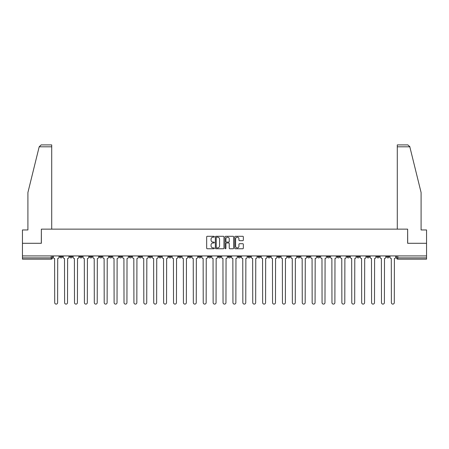 <?xml version="1.0" encoding="UTF-8"?>
<svg xmlns="http://www.w3.org/2000/svg" width="449" height="449" viewBox="0 0 449 449"><rect width="100%" height="100%" fill="white"/><g stroke="black" fill="none" stroke-linecap="round" stroke-linejoin="round"><path stroke-width="0.67" d="M214.341 236.735A0.438 0.438 0 0 0 213.909 236.297L207.286 236.297A0.623 0.623 0 0 0 206.663 236.92L206.663 248.134A0.623 0.623 0 0 0 207.286 248.757L213.909 248.757A0.438 0.438 0 0 0 214.341 248.325A0.438 0.438 0 0 0 213.909 247.887L213.051 247.887A1.992 1.992 0 0 1 211.058 245.895L211.058 244.958A1.992 1.992 0 0 1 213.051 242.965L213.909 242.965A0.438 0.438 0 0 0 214.341 242.527A0.438 0.438 0 0 0 213.909 242.09L213.051 242.09A1.992 1.992 0 0 1 211.058 240.097L211.058 239.165A1.992 1.992 0 0 1 213.051 237.167L213.909 237.167A0.438 0.438 0 0 0 214.341 236.735M386.623 255.919L386.623 256.62L389.16 256.62A1.268 1.268 0 0 1 387.891 257.889A1.268 1.268 0 0 1 386.623 256.62L386.623 255.919M327.209 255.919L327.209 256.62L329.746 256.62A1.268 1.268 0 0 1 328.477 257.889A1.268 1.268 0 0 1 327.209 256.62L327.209 255.919M317.303 255.919L317.303 256.62L319.845 256.62A1.268 1.268 0 0 1 318.577 257.889A1.268 1.268 0 0 1 317.303 256.62L317.303 255.919M257.889 255.919L257.889 256.62L260.431 256.62A1.268 1.268 0 0 1 259.157 257.889A1.268 1.268 0 0 1 257.889 256.62L257.889 255.919M247.988 255.919L247.988 256.62L250.525 256.62A1.268 1.268 0 0 1 249.257 257.889A1.268 1.268 0 0 1 247.988 256.62L247.988 255.919M238.082 255.919L238.082 256.62L240.625 256.62A1.268 1.268 0 0 1 239.356 257.889A1.268 1.268 0 0 1 238.082 256.62L238.082 255.919M218.281 255.919L218.281 256.62L220.818 256.62A1.268 1.268 0 0 1 219.55 257.889A1.268 1.268 0 0 1 218.281 256.62L218.281 255.919M198.475 256.62L198.475 255.919L198.475 256.62A1.268 1.268 0 0 0 199.743 257.889A1.268 1.268 0 0 1 198.475 256.62L201.012 256.62A1.268 1.268 0 0 1 199.743 257.889A1.268 1.268 0 0 0 201.012 256.62L201.012 255.919L201.012 256.62M188.569 256.62L188.569 255.919L188.569 256.62A1.268 1.268 0 0 0 189.843 257.889A1.268 1.268 0 0 1 188.569 256.62L191.111 256.62A1.268 1.268 0 0 1 189.843 257.889M178.668 256.62L178.668 255.919L178.668 256.62A1.268 1.268 0 0 0 179.937 257.889A1.268 1.268 0 0 1 178.668 256.62L181.211 256.62A1.268 1.268 0 0 1 179.937 257.889A1.268 1.268 0 0 0 181.211 256.62L181.211 255.919L181.211 256.62M168.768 255.919L168.768 256.62L171.305 256.62A1.268 1.268 0 0 1 170.036 257.889A1.268 1.268 0 0 1 168.768 256.62L168.768 255.919M158.862 255.919L158.862 256.62L161.404 256.62A1.268 1.268 0 0 1 160.136 257.889A1.268 1.268 0 0 1 158.862 256.62L158.862 255.919M148.961 255.919L148.961 256.62L151.498 256.62A1.268 1.268 0 0 1 150.23 257.889A1.268 1.268 0 0 1 148.961 256.62L148.961 255.919M139.061 256.62L139.061 255.919L139.061 256.62A1.268 1.268 0 0 0 140.329 257.889A1.268 1.268 0 0 1 139.061 256.62L141.598 256.62A1.268 1.268 0 0 1 140.329 257.889M119.254 256.62L119.254 255.919L119.254 256.62A1.268 1.268 0 0 0 120.523 257.889A1.268 1.268 0 0 1 119.254 256.62L121.791 256.62A1.268 1.268 0 0 1 120.523 257.889A1.268 1.268 0 0 0 121.791 256.62L121.791 255.919L121.791 256.62M109.354 256.62L109.354 255.919L109.354 256.62A1.268 1.268 0 0 0 110.622 257.889A1.268 1.268 0 0 1 109.354 256.62L111.891 256.62A1.268 1.268 0 0 1 110.622 257.889A1.268 1.268 0 0 0 111.891 256.62L111.891 255.919L111.891 256.62M99.448 256.62L99.448 255.919L99.448 256.62A1.268 1.268 0 0 0 100.716 257.889A1.268 1.268 0 0 1 99.448 256.62L101.99 256.62A1.268 1.268 0 0 1 100.716 257.889A1.268 1.268 0 0 0 101.99 256.62L101.99 255.919L101.99 256.62M89.547 256.62L89.547 255.919L89.547 256.62A1.268 1.268 0 0 0 90.816 257.889A1.268 1.268 0 0 1 89.547 256.62L92.084 256.62A1.268 1.268 0 0 1 90.816 257.889M79.641 256.62L79.641 255.919L79.641 256.62A1.268 1.268 0 0 0 80.915 257.889A1.268 1.268 0 0 1 79.641 256.62L82.184 256.62A1.268 1.268 0 0 1 80.915 257.889A1.268 1.268 0 0 0 82.184 256.62L82.184 255.919L82.184 256.62M69.741 256.62L69.741 255.919L69.741 256.62A1.268 1.268 0 0 0 71.009 257.889A1.268 1.268 0 0 1 69.741 256.62L72.278 256.62A1.268 1.268 0 0 1 71.009 257.889A1.268 1.268 0 0 0 72.278 256.62L72.278 255.919L72.278 256.62M242.707 240.692A0.623 0.623 0 0 0 243.33 240.069L243.33 236.92A0.623 0.623 0 0 0 242.707 236.297L235.355 236.297A0.623 0.623 0 0 0 234.732 236.92L234.732 248.134A0.623 0.623 0 0 0 235.355 248.757L242.707 248.757A0.623 0.623 0 0 0 243.33 248.134L243.33 244.335A0.623 0.623 0 0 0 242.707 243.712L239.564 243.712A0.623 0.623 0 0 0 238.941 244.335L238.941 246.22A1.667 1.667 0 0 1 237.274 247.887A1.667 1.667 0 0 1 235.607 246.22L235.607 238.834A1.667 1.667 0 0 1 237.274 237.167A1.667 1.667 0 0 1 238.941 238.834L238.941 240.069A0.623 0.623 0 0 0 239.564 240.692L242.707 240.692M39.181 146.801L41.145 144.898L51.714 144.898L51.714 146.801L39.181 146.801L27.911 192.509L27.911 229.961L22.45 229.961L22.45 243.291L41.364 243.291L41.364 229.136L407.636 229.136L407.636 243.291L426.55 243.291L426.55 255.919L22.45 255.919L22.45 257.889L52.477 257.889L52.477 255.919M22.45 243.291L22.45 255.919M223.956 236.92A0.623 0.623 0 0 0 223.333 236.297L215.98 236.297A0.623 0.623 0 0 0 215.357 236.92L215.357 248.134A0.623 0.623 0 0 0 215.98 248.757L223.333 248.757A0.623 0.623 0 0 0 223.956 248.134L223.956 236.92M225.667 236.297L233.02 236.297A0.623 0.623 0 0 1 233.643 236.92L233.643 248.134A0.623 0.623 0 0 1 233.02 248.757L229.877 248.757A0.623 0.623 0 0 1 229.248 248.134L229.248 243.588A0.623 0.623 0 0 0 228.625 242.965L226.543 242.965A0.623 0.623 0 0 0 225.92 243.588L225.92 248.325A0.438 0.438 0 0 1 225.482 248.757A0.438 0.438 0 0 1 225.044 248.325L225.044 236.92A0.623 0.623 0 0 1 225.667 236.297M396.523 255.919L396.523 257.889L426.55 257.889L426.55 259.157L397.797 259.157A1.268 1.268 0 0 1 396.523 257.889A1.268 1.268 0 0 0 397.797 259.157L397.797 255.919M426.55 255.919L426.55 257.889M52.477 257.889A1.268 1.268 0 0 1 51.203 259.157L22.45 259.157L22.45 257.889M389.16 255.919L389.16 256.62A1.268 1.268 0 0 1 387.891 257.889M379.259 255.919L379.259 256.62A1.268 1.268 0 0 1 377.991 257.889A1.268 1.268 0 0 1 376.722 256.62L379.259 256.62M376.722 255.919L376.722 256.62M369.359 255.919L369.359 256.62A1.268 1.268 0 0 1 368.085 257.889A1.268 1.268 0 0 1 366.816 256.62L369.359 256.62M366.816 255.919L366.816 256.62M359.453 255.919L359.453 256.62A1.268 1.268 0 0 1 358.184 257.889A1.268 1.268 0 0 1 356.916 256.62A1.268 1.268 0 0 0 358.184 257.889M356.916 255.919L356.916 256.62L359.453 256.62M349.552 255.919L349.552 256.62A1.268 1.268 0 0 1 348.284 257.889A1.268 1.268 0 0 1 347.01 256.62L349.552 256.62M347.01 255.919L347.01 256.62M339.646 255.919L339.646 256.62A1.268 1.268 0 0 1 338.378 257.889A1.268 1.268 0 0 1 337.109 256.62L339.646 256.62M337.109 255.919L337.109 256.62M329.746 255.919L329.746 256.62M319.845 255.919L319.845 256.62L319.845 255.919M309.939 255.919L309.939 256.62A1.268 1.268 0 0 1 308.671 257.889A1.268 1.268 0 0 1 307.402 256.62L309.939 256.62M307.402 255.919L307.402 256.62M300.039 255.919L300.039 256.62A1.268 1.268 0 0 1 298.77 257.889A1.268 1.268 0 0 1 297.502 256.62L300.039 256.62M297.502 255.919L297.502 256.62M290.138 255.919L290.138 256.62A1.268 1.268 0 0 1 288.864 257.889A1.268 1.268 0 0 1 287.596 256.62L290.138 256.62M287.596 255.919L287.596 256.62M280.232 255.919L280.232 256.62A1.268 1.268 0 0 1 278.964 257.889A1.268 1.268 0 0 1 277.695 256.62L280.232 256.62M277.695 255.919L277.695 256.62M270.332 255.919L270.332 256.62A1.268 1.268 0 0 1 269.063 257.889A1.268 1.268 0 0 1 267.789 256.62L270.332 256.62M267.789 255.919L267.789 256.62M260.431 255.919L260.431 256.62A1.268 1.268 0 0 1 259.157 257.889M250.525 255.919L250.525 256.62M240.625 256.62L240.625 255.919L240.625 256.62A1.268 1.268 0 0 1 239.356 257.889M230.719 255.919L230.719 256.62A1.268 1.268 0 0 1 229.45 257.889A1.268 1.268 0 0 1 228.182 256.62A1.268 1.268 0 0 0 229.45 257.889A1.268 1.268 0 0 0 230.719 256.62L228.182 256.62L228.182 255.919M220.818 256.62L220.818 255.919L220.818 256.62A1.268 1.268 0 0 1 219.55 257.889M210.918 255.919L210.918 256.62A1.268 1.268 0 0 1 209.644 257.889A1.268 1.268 0 0 1 208.375 256.62A1.268 1.268 0 0 0 209.644 257.889M208.375 255.919L208.375 256.62L210.918 256.62M191.111 255.919L191.111 256.62L191.111 255.919M171.305 256.62L171.305 255.919L171.305 256.62A1.268 1.268 0 0 1 170.036 257.889M161.404 256.62L161.404 255.919L161.404 256.62A1.268 1.268 0 0 1 160.136 257.889M151.498 256.62L151.498 255.919L151.498 256.62A1.268 1.268 0 0 1 150.23 257.889M141.598 255.919L141.598 256.62L141.598 255.919M131.697 256.62L131.697 255.919L131.697 256.62A1.268 1.268 0 0 1 130.423 257.889A1.268 1.268 0 0 1 129.155 256.62L131.697 256.62A1.268 1.268 0 0 1 130.423 257.889M129.155 255.919L129.155 256.62M92.084 255.919L92.084 256.62L92.084 255.919M62.377 255.919L62.377 256.62A1.268 1.268 0 0 1 61.109 257.889A1.268 1.268 0 0 1 59.84 256.62A1.268 1.268 0 0 0 61.109 257.889A1.268 1.268 0 0 0 62.377 256.62L62.377 255.919M59.84 255.919L59.84 256.62L62.377 256.62M216.665 237.167A0.438 0.438 0 0 0 216.227 237.605L216.227 247.45A0.438 0.438 0 0 0 216.665 247.887L217.569 247.887A1.992 1.992 0 0 0 219.561 245.895L219.561 239.165A1.992 1.992 0 0 0 217.569 237.167L216.665 237.167M229.248 238.868A1.667 1.667 0 0 0 227.587 237.201A1.667 1.667 0 0 0 225.92 238.868L225.92 241.467A0.623 0.623 0 0 0 226.543 242.09L228.625 242.09A0.623 0.623 0 0 0 229.248 241.467L229.248 238.868M53.33 257.255L53.33 255.919L53.33 257.255A1.268 1.268 0 0 0 54.604 258.523L54.699 302.643A1.459 1.459 0 0 0 56.159 304.102A1.459 1.459 0 0 0 57.618 302.643L57.713 258.523A1.268 1.268 0 0 0 58.982 257.255L58.982 255.919L58.982 257.255M54.604 258.523L54.699 302.643M57.618 302.643L57.713 258.523M63.236 257.255L63.236 255.919L63.236 257.255A1.268 1.268 0 0 0 64.504 258.523L64.6 302.643A1.459 1.459 0 0 0 66.059 304.102A1.459 1.459 0 0 0 67.518 302.643L67.614 258.523A1.268 1.268 0 0 0 68.882 257.255L68.882 255.919L68.882 257.255M73.136 257.255L73.136 255.919L73.136 257.255A1.268 1.268 0 0 0 74.405 258.523L74.5 302.643A1.459 1.459 0 0 0 75.96 304.102A1.459 1.459 0 0 0 77.424 302.643L77.514 258.523A1.268 1.268 0 0 0 78.788 257.255L78.788 255.919L78.788 257.255M51.714 229.136L51.714 146.801M41.302 243.291L41.364 229.136M426.55 243.291L426.55 229.961L421.089 229.961L421.089 192.509L409.707 146.346L409.819 146.801L407.855 144.898L397.286 144.898L397.286 229.136M407.698 243.291L407.636 229.136M64.504 258.523L64.6 302.643M67.518 302.643L67.614 258.523M74.405 258.523L74.5 302.643M77.424 302.643L77.514 258.523M83.037 257.255L83.037 255.919L83.037 257.255A1.268 1.268 0 0 0 84.311 258.523L84.406 302.643A1.459 1.459 0 0 0 85.866 304.102A1.459 1.459 0 0 0 87.325 302.643L87.42 258.523A1.268 1.268 0 0 0 88.689 257.255L88.689 255.919L88.689 257.255M92.943 257.255L92.943 255.919L92.943 257.255A1.268 1.268 0 0 0 94.211 258.523L94.307 302.643A1.459 1.459 0 0 0 95.766 304.102A1.459 1.459 0 0 0 97.225 302.643L97.321 258.523A1.268 1.268 0 0 0 98.589 257.255L98.589 255.919L98.589 257.255M102.843 257.255L102.843 255.919L102.843 257.255A1.268 1.268 0 0 0 104.112 258.523L104.207 302.643A1.459 1.459 0 0 0 105.672 304.102A1.459 1.459 0 0 0 107.131 302.643L107.227 258.523A1.268 1.268 0 0 0 108.495 257.255L108.495 255.919L108.495 257.255M84.311 258.523L84.406 302.643M87.325 302.643L87.42 258.523M94.211 258.523L94.307 302.643M97.225 302.643L97.321 258.523M104.112 258.523L104.207 302.643M107.131 302.643L107.227 258.523M112.75 257.255L112.75 255.919L112.75 257.255A1.268 1.268 0 0 0 114.018 258.523L114.113 302.643A1.459 1.459 0 0 0 115.573 304.102A1.459 1.459 0 0 0 117.032 302.643L117.127 258.523A1.268 1.268 0 0 0 118.396 257.255L118.396 255.919L118.396 257.255M114.018 258.523L114.113 302.643M117.032 302.643L117.127 258.523M122.65 257.255L122.65 255.919L122.65 257.255A1.268 1.268 0 0 0 123.918 258.523L124.014 302.643A1.459 1.459 0 0 0 125.473 304.102A1.459 1.459 0 0 0 126.932 302.643L127.028 258.523A1.268 1.268 0 0 0 128.302 257.255L128.302 255.919L128.302 257.255M123.918 258.523L124.014 302.643M126.932 302.643L127.028 258.523M132.55 257.255L132.55 255.919L132.55 257.255A1.268 1.268 0 0 0 133.824 258.523L133.92 302.643A1.459 1.459 0 0 0 135.379 304.102A1.459 1.459 0 0 0 136.838 302.643L136.934 258.523A1.268 1.268 0 0 0 138.202 257.255L138.202 255.919L138.202 257.255M133.824 258.523L133.92 302.643M136.838 302.643L136.934 258.523M142.456 257.255L142.456 255.919L142.456 257.255A1.268 1.268 0 0 0 143.725 258.523L143.82 302.643A1.459 1.459 0 0 0 145.28 304.102A1.459 1.459 0 0 0 146.739 302.643L146.834 258.523A1.268 1.268 0 0 0 148.103 257.255L148.103 255.919L148.103 257.255M143.725 258.523L143.82 302.643M146.739 302.643L146.834 258.523M152.357 257.255L152.357 255.919L152.357 257.255A1.268 1.268 0 0 0 153.625 258.523L153.721 302.643A1.459 1.459 0 0 0 155.18 304.102A1.459 1.459 0 0 0 156.645 302.643L156.735 258.523A1.268 1.268 0 0 0 158.009 257.255L158.009 255.919L158.009 257.255M162.257 257.255L162.257 255.919L162.257 257.255A1.268 1.268 0 0 0 163.531 258.523L163.627 302.643A1.459 1.459 0 0 0 165.086 304.102A1.459 1.459 0 0 0 166.545 302.643L166.641 258.523A1.268 1.268 0 0 0 167.909 257.255L167.909 255.919L167.909 257.255M172.163 257.255L172.163 255.919L172.163 257.255A1.268 1.268 0 0 0 173.432 258.523L173.527 302.643A1.459 1.459 0 0 0 174.987 304.102A1.459 1.459 0 0 0 176.446 302.643L176.541 258.523A1.268 1.268 0 0 0 177.81 257.255L177.81 255.919L177.81 257.255M182.064 257.255L182.064 255.919L182.064 257.255A1.268 1.268 0 0 0 183.332 258.523L183.428 302.643A1.459 1.459 0 0 0 184.893 304.102A1.459 1.459 0 0 0 186.352 302.643L186.447 258.523A1.268 1.268 0 0 0 187.716 257.255L187.716 255.919L187.716 257.255M191.97 257.255L191.97 255.919L191.97 257.255A1.268 1.268 0 0 0 193.238 258.523L193.334 302.643A1.459 1.459 0 0 0 194.793 304.102A1.459 1.459 0 0 0 196.252 302.643L196.348 258.523A1.268 1.268 0 0 0 197.616 257.255L197.616 255.919L197.616 257.255M201.87 257.255L201.87 255.919L201.87 257.255A1.268 1.268 0 0 0 203.139 258.523L203.234 302.643A1.459 1.459 0 0 0 204.693 304.102A1.459 1.459 0 0 0 206.153 302.643L206.248 258.523A1.268 1.268 0 0 0 207.522 257.255L207.522 255.919L207.522 257.255M153.625 258.523L153.721 302.643M156.645 302.643L156.735 258.523M163.531 258.523L163.627 302.643M166.545 302.643L166.641 258.523M173.432 258.523L173.527 302.643M176.446 302.643L176.541 258.523M183.332 258.523L183.428 302.643M186.352 302.643L186.447 258.523M193.238 258.523L193.334 302.643M196.252 302.643L196.348 258.523M203.139 258.523L203.234 302.643M206.153 302.643L206.248 258.523M211.771 257.255L211.771 255.919L211.771 257.255A1.268 1.268 0 0 0 213.045 258.523L213.135 302.643A1.459 1.459 0 0 0 214.6 304.102A1.459 1.459 0 0 0 216.059 302.643L216.154 258.523A1.268 1.268 0 0 0 217.423 257.255L217.423 255.919L217.423 257.255M213.045 258.523L213.135 302.643M216.059 302.643L216.154 258.523M221.677 257.255L221.677 255.919L221.677 257.255A1.268 1.268 0 0 0 222.945 258.523L223.041 302.643A1.459 1.459 0 0 0 224.5 304.102A1.459 1.459 0 0 0 225.959 302.643L226.055 258.523A1.268 1.268 0 0 0 227.323 257.255L227.323 255.919L227.323 257.255M222.945 258.523L223.041 302.643M225.959 302.643L226.055 258.523M231.577 257.255L231.577 255.919L231.577 257.255A1.268 1.268 0 0 0 232.846 258.523L232.941 302.643A1.459 1.459 0 0 0 234.4 304.102A1.459 1.459 0 0 0 235.865 302.643L235.955 258.523A1.268 1.268 0 0 0 237.229 257.255L237.229 255.919L237.229 257.255M232.846 258.523L232.941 302.643M235.865 302.643L235.955 258.523M241.478 257.255L241.478 255.919L241.478 257.255A1.268 1.268 0 0 0 242.752 258.523L242.847 302.643A1.459 1.459 0 0 0 244.307 304.102A1.459 1.459 0 0 0 245.766 302.643L245.861 258.523A1.268 1.268 0 0 0 247.13 257.255L247.13 255.919L247.13 257.255M242.752 258.523L242.847 302.643M245.766 302.643L245.861 258.523M251.384 257.255L251.384 255.919L251.384 257.255A1.268 1.268 0 0 0 252.652 258.523L252.748 302.643A1.459 1.459 0 0 0 254.207 304.102A1.459 1.459 0 0 0 255.666 302.643L255.762 258.523A1.268 1.268 0 0 0 257.03 257.255L257.03 255.919L257.03 257.255M252.652 258.523L252.748 302.643M255.666 302.643L255.762 258.523M261.284 257.255L261.284 255.919L261.284 257.255A1.268 1.268 0 0 0 262.553 258.523L262.648 302.643A1.459 1.459 0 0 0 264.107 304.102A1.459 1.459 0 0 0 265.572 302.643L265.668 258.523A1.268 1.268 0 0 0 266.936 257.255L266.936 255.919L266.936 257.255M262.553 258.523L262.648 302.643M265.572 302.643L265.668 258.523M271.19 257.255L271.19 255.919L271.19 257.255A1.268 1.268 0 0 0 272.459 258.523L272.554 302.643A1.459 1.459 0 0 0 274.013 304.102A1.459 1.459 0 0 0 275.473 302.643L275.568 258.523A1.268 1.268 0 0 0 276.837 257.255L276.837 255.919L276.837 257.255M272.459 258.523L272.554 302.643M275.473 302.643L275.568 258.523M281.091 257.255L281.091 255.919L281.091 257.255A1.268 1.268 0 0 0 282.359 258.523L282.455 302.643A1.459 1.459 0 0 0 283.914 304.102A1.459 1.459 0 0 0 285.373 302.643L285.469 258.523A1.268 1.268 0 0 0 286.743 257.255L286.743 255.919L286.743 257.255M282.359 258.523L282.455 302.643M285.373 302.643L285.469 258.523M290.991 257.255L290.991 255.919L290.991 257.255A1.268 1.268 0 0 0 292.265 258.523L292.355 302.643A1.459 1.459 0 0 0 293.82 304.102A1.459 1.459 0 0 0 295.279 302.643L295.375 258.523A1.268 1.268 0 0 0 296.643 257.255L296.643 255.919L296.643 257.255M292.265 258.523L292.355 302.643M295.279 302.643L295.375 258.523M300.897 257.255L300.897 255.919L300.897 257.255A1.268 1.268 0 0 0 302.166 258.523L302.261 302.643A1.459 1.459 0 0 0 303.72 304.102A1.459 1.459 0 0 0 305.18 302.643L305.275 258.523A1.268 1.268 0 0 0 306.544 257.255L306.544 255.919L306.544 257.255M302.166 258.523L302.261 302.643M305.18 302.643L305.275 258.523M310.798 257.255L310.798 255.919L310.798 257.255A1.268 1.268 0 0 0 312.066 258.523L312.162 302.643A1.459 1.459 0 0 0 313.621 304.102A1.459 1.459 0 0 0 315.08 302.643L315.176 258.523A1.268 1.268 0 0 0 316.45 257.255L316.45 255.919L316.45 257.255M312.066 258.523L312.162 302.643M315.08 302.643L315.176 258.523M320.698 257.255L320.698 255.919L320.698 257.255A1.268 1.268 0 0 0 321.972 258.523L322.068 302.643A1.459 1.459 0 0 0 323.527 304.102A1.459 1.459 0 0 0 324.986 302.643L325.082 258.523A1.268 1.268 0 0 0 326.35 257.255L326.35 255.919L326.35 257.255M321.972 258.523L322.068 302.643M324.986 302.643L325.082 258.523M330.604 257.255L330.604 255.919L330.604 257.255A1.268 1.268 0 0 0 331.873 258.523L331.968 302.643A1.459 1.459 0 0 0 333.427 304.102A1.459 1.459 0 0 0 334.887 302.643L334.982 258.523A1.268 1.268 0 0 0 336.25 257.255L336.25 255.919L336.25 257.255M331.873 258.523L331.968 302.643M334.887 302.643L334.982 258.523M340.505 257.255L340.505 255.919L340.505 257.255A1.268 1.268 0 0 0 341.773 258.523L341.869 302.643A1.459 1.459 0 0 0 343.328 304.102A1.459 1.459 0 0 0 344.793 302.643L344.888 258.523A1.268 1.268 0 0 0 346.157 257.255L346.157 255.919L346.157 257.255M341.773 258.523L341.869 302.643M344.793 302.643L344.888 258.523M350.411 257.255L350.411 255.919L350.411 257.255A1.268 1.268 0 0 0 351.679 258.523L351.775 302.643A1.459 1.459 0 0 0 353.234 304.102A1.459 1.459 0 0 0 354.693 302.643L354.789 258.523A1.268 1.268 0 0 0 356.057 257.255L356.057 255.919L356.057 257.255M351.679 258.523L351.775 302.643M354.693 302.643L354.789 258.523M360.311 257.255L360.311 255.919L360.311 257.255A1.268 1.268 0 0 0 361.58 258.523L361.675 302.643A1.459 1.459 0 0 0 363.134 304.102A1.459 1.459 0 0 0 364.594 302.643L364.689 258.523A1.268 1.268 0 0 0 365.963 257.255L365.963 255.919L365.963 257.255M361.58 258.523L361.675 302.643M364.594 302.643L364.689 258.523M370.212 257.255L370.212 255.919L370.212 257.255A1.268 1.268 0 0 0 371.486 258.523L371.576 302.643A1.459 1.459 0 0 0 373.04 304.102A1.459 1.459 0 0 0 374.5 302.643L374.595 258.523A1.268 1.268 0 0 0 375.864 257.255L375.864 255.919L375.864 257.255M371.486 258.523L371.576 302.643M374.5 302.643L374.595 258.523M380.118 257.255L380.118 255.919L380.118 257.255A1.268 1.268 0 0 0 381.386 258.523L381.482 302.643A1.459 1.459 0 0 0 382.941 304.102A1.459 1.459 0 0 0 384.4 302.643L384.496 258.523A1.268 1.268 0 0 0 385.764 257.255L385.764 255.919L385.764 257.255M381.386 258.523L381.482 302.643M384.4 302.643L384.496 258.523M390.018 257.255L390.018 255.919L390.018 257.255A1.268 1.268 0 0 0 391.287 258.523L391.382 302.643A1.459 1.459 0 0 0 392.841 304.102A1.459 1.459 0 0 0 394.301 302.643L394.396 258.523A1.268 1.268 0 0 0 395.67 257.255L395.67 255.919L395.67 257.255M391.287 258.523L391.382 302.643M394.301 302.643L394.396 258.523M51.203 255.919L51.203 259.157M409.819 146.801L397.286 146.801"/></g></svg>
